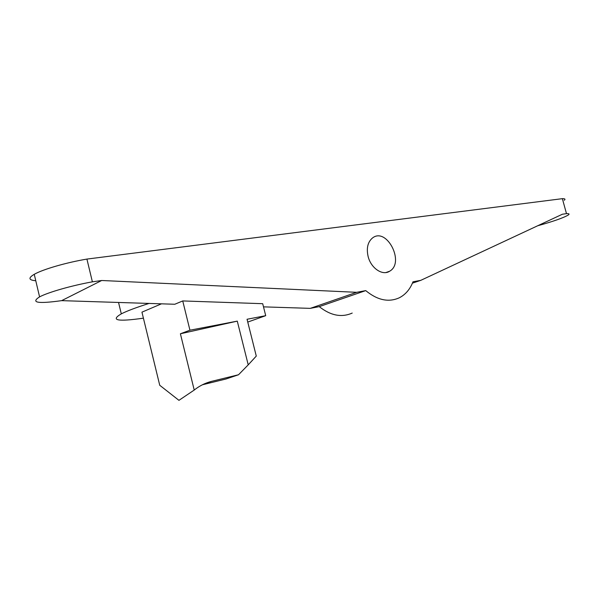 <?xml version="1.0" encoding="UTF-8"?>
<svg xmlns="http://www.w3.org/2000/svg" width="599" height="599" viewBox="0 0 599 599"><rect width="100%" height="100%" fill="white"/><g stroke="black" fill="none" stroke-linecap="round" stroke-linejoin="round"><path stroke-width="0.9" d="M202.357 384.798L225.965 379.002L238.514 374.757L248.218 364.866L237.286 321.131L189.943 330.206L180.404 333.77L194.226 390.054L178.944 400.342L159.738 385.277L141.948 312.154L161.468 303.828M143.416 318.174C117.509 321.858 110.134 320.42 121.305 313.861C127.048 310.941 136.302 307.459 149.046 303.438M263.493 306.86L310.267 308.365L356.645 292.312L101.688 280.497L61.637 300.646L174.796 304.255L182.732 300.938L262.699 303.693L265.716 315.68L247.05 319.26L256.282 356.083L248.218 364.866M189.943 330.206L182.732 300.938M247.754 322.075L265.716 315.68M194.226 390.054C199.519 385.816 205.39 382.896 211.836 381.293L204.034 383.996M237.286 321.131L180.404 333.77M238.514 374.757L211.836 381.293M61.637 300.646C37.789 303.963 30.437 302.705 39.579 296.872C48.272 292.252 71.843 285.521 92.381 281.837L86.915 259.082L562.364 198.666C565.007 198.628 565.636 199.168 564.251 200.283M35.768 280.751C28.595 280.107 28.086 277.958 34.248 274.312C42.843 269.348 66.354 262.527 86.915 259.082M101.688 280.497L92.381 281.837M356.645 292.312L365.742 290.612C377.407 300.204 388.579 302.607 399.256 297.808C405.471 294.641 410.045 289.302 412.981 281.8L420.783 280.347L562.386 214.232L566.489 213.641L562.364 198.666M368.108 256.439C366.311 248.286 367.711 242.183 372.308 238.14C386.482 226.392 405.283 262.684 389.59 271.25C382.484 276.004 370.886 268.157 368.108 256.439M310.267 308.365L319.252 306.628L365.742 290.612M319.252 306.628C330.618 315.628 341.61 317.769 352.219 313.067M537.7 225.763C553.349 221.405 563.554 217.819 568.301 215.004C569.709 213.985 569.11 213.529 566.489 213.641M412.434 283.147L420.783 280.347M121.305 313.861L118.55 302.465M39.579 296.872L34.248 274.312M389.59 271.25L386.018 272.523"/></g></svg>
